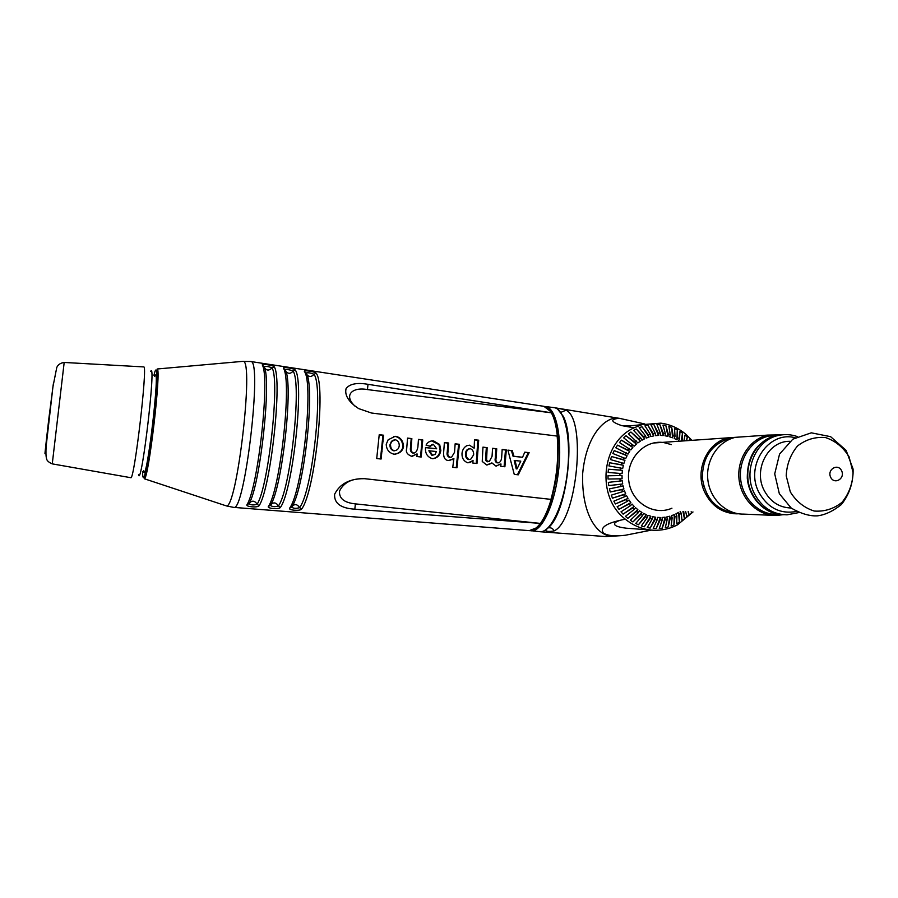 <?xml version="1.0" encoding="UTF-8"?>
<svg xmlns="http://www.w3.org/2000/svg" width="898" height="898" viewBox="0 0 898 898"><rect width="100%" height="100%" fill="white"/><g stroke="black" fill="none" stroke-linecap="round" stroke-linejoin="round"><path stroke-width="1.35" d="M530.684 530.628L539.754 531.706C550.395 533.086 563.495 505.989 567.356 472.494C571.364 439.01 564.943 409.23 554.324 407.681L545.67 406.57C556.165 407.916 562.496 437.73 558.5 471.371C554.627 505.024 541.629 532.256 531.145 530.808M553.617 407.58L554.212 407.658M560.958 412.305L566.021 410.206C561.755 408.882 558.859 408.388 557.332 408.747L563.192 416.189C575.214 438.246 567.053 507.763 550.317 525.846L545.434 530.325C546.635 531.571 549.565 531.762 554.212 530.875C552.91 528.495 551.024 527.474 548.543 527.811M566.021 410.206C586.764 418.973 576.931 520.571 554.212 530.875M689.17 440.525L689.574 439.324L690.674 440.424M683.917 440.896L684.994 435.092L687.318 437.101L686.24 440.738M679.258 441.221L678.473 440.694L679.55 438.774L679.966 431.5L682.502 433.184L681.234 441.075M674.566 428.604L677.272 429.94L676.912 439.796L674.185 438.46L675.027 436.394L674.566 428.604M668.864 426.449L671.704 427.414L672.535 437.775L669.672 436.81L670.267 434.654L668.864 426.449M662.96 425.091L665.889 425.663L667.944 436.349L664.991 435.777L665.339 433.554L662.96 425.091M656.943 424.529L659.918 424.709L663.24 435.564L660.243 435.395L660.322 433.128L656.943 424.529M650.904 424.788L653.879 424.563L658.47 435.418L655.484 435.653L655.293 433.386L650.904 424.788M644.944 425.865L647.873 425.237L653.722 435.912L650.781 436.551L650.343 434.329L644.944 425.865M639.152 427.74L641.98 426.718L649.074 437.045L646.234 438.089L645.527 435.934L639.152 427.74M633.618 430.4L636.312 428.997L644.596 438.808L641.89 440.233L640.947 438.179L633.618 430.4M628.443 433.79L630.946 432.028L640.353 441.176L637.838 442.95L628.443 433.79M623.706 437.854L625.985 435.766L636.413 444.095L634.134 446.205L623.706 437.854M619.474 442.557L621.495 440.166L632.854 447.541L630.834 449.943L619.474 442.557M615.826 447.788L617.555 445.15L629.723 451.436L627.994 454.107L615.826 447.788M612.829 453.501L614.221 450.628L627.073 455.746L625.67 458.631L612.829 453.501M610.517 459.574L611.56 456.532L624.941 460.382L623.897 463.435L610.517 459.574M608.934 465.927L609.619 462.762L623.38 465.276L622.696 468.453L608.934 465.927M608.103 472.449L608.417 469.216L622.393 470.35L622.09 473.605L608.103 472.449M619.889 475.57L622.011 475.525L622.09 478.791L608.058 479.038L607.98 475.783L619.889 475.57L619.968 473.358M620.136 481.047L622.247 480.722L622.696 483.955L608.777 485.594L608.328 482.372L620.136 481.047L619.957 478.836L608.058 479.038M621.023 486.458L623.077 485.84L623.897 488.995L610.258 491.992L609.428 488.86L621.023 486.458L620.585 484.28L608.777 485.594M622.538 491.7L624.492 490.813L625.682 493.821L612.47 498.154L611.291 495.146L622.538 491.7L621.854 489.601L610.258 491.992M624.649 496.695L626.49 495.55L628.016 498.379L615.388 503.958L613.862 501.14L624.649 496.695L623.728 494.708L612.47 498.154M627.32 501.376L629.015 499.984L630.856 502.588L618.958 509.323L617.117 506.73L627.32 501.376L626.175 499.524L615.388 503.958M630.519 505.641L632.035 504.047L634.156 506.371L623.122 514.15L621.001 511.838L630.519 505.641L629.161 503.969L618.958 509.323M634.179 509.447L635.492 507.662L637.872 509.682L627.803 518.382L625.435 516.372L634.179 509.447L632.652 507.976L623.122 514.15M638.254 512.724L639.342 510.771L641.935 512.455L632.944 521.94L630.362 520.279L638.254 512.724L636.559 511.467L627.803 518.382M642.665 515.43L643.529 513.342L646.291 514.655L638.444 524.769L635.683 523.467L642.665 515.43L640.846 514.408L632.944 521.94M647.357 517.495L647.963 515.317L650.848 516.249L644.214 526.834L641.34 525.914L647.357 517.495L645.438 516.743L638.444 524.769M652.24 518.921L652.588 516.676L655.551 517.203L650.174 528.091L647.222 527.575L652.24 518.921L650.253 518.427L644.214 526.834M657.246 519.673L657.325 517.394L660.322 517.517L656.225 528.529L653.239 528.417L657.246 519.673L655.214 519.448L650.174 528.091M662.286 519.74L662.095 517.472L665.092 517.192L662.264 528.159L659.289 528.439L662.286 519.74L660.243 519.796L656.225 528.529M667.281 519.123L666.832 516.9L669.762 516.215L668.191 526.958L665.283 527.654L667.281 519.123L665.272 519.448L662.264 528.159M672.164 517.832L671.468 515.688L674.286 514.61L673.938 524.982L671.132 526.048L672.164 517.832L670.211 518.427L668.191 526.958M676.845 515.89L675.902 513.869L678.574 512.41L679.382 522.232L676.733 523.68L676.845 515.89L674.982 516.754L673.938 524.982M682.963 511.546L684.467 518.775L682.009 520.571L681.256 513.33L679.505 514.442L679.382 522.232M681.256 513.33L680.134 511.433M688.093 511.77L689.103 514.666L686.88 516.777L685.679 511.669M691.685 511.916L691.078 511.894M682.502 433.184L682.098 440.469L682.772 440.974M682.098 440.469L681.784 441.041M677.272 429.94L677.754 437.741L679.55 438.774M677.754 437.741L676.912 439.796M671.704 427.414L673.13 435.62L675.027 436.394M673.13 435.62L672.535 437.775M665.889 425.663L668.292 434.127L670.267 434.654M668.292 434.127L667.944 436.349M659.918 424.709L663.319 433.296L665.339 433.554M663.319 433.296L663.24 435.564M653.879 424.563L658.29 433.15L660.322 433.128M658.29 433.15L658.47 435.418M647.873 425.237L653.284 433.689L655.293 433.386M653.284 433.689L653.722 435.912M641.98 426.718L648.378 434.901L650.343 434.329M648.378 434.901L649.074 437.045M636.312 428.997L643.641 436.765L645.527 435.934M643.641 436.765L644.596 438.808M630.946 432.028L639.174 439.268L640.947 438.179M639.174 439.268L640.353 441.176M625.985 435.766L635.032 442.366L636.66 441.041M635.032 442.366L636.413 444.095M621.495 440.166L631.272 446.003L632.742 444.465M631.272 446.003L632.854 447.541M617.555 445.15L627.971 450.123L629.251 448.405M627.971 450.123L629.723 451.436M614.221 450.628L625.188 454.68L626.254 452.794M625.188 454.68L627.073 455.746M611.56 456.532L622.954 459.574L623.784 457.553M622.954 459.574L624.941 460.382M609.619 462.762L621.304 464.749L621.899 462.627M621.304 464.749L623.38 465.276M608.417 469.216L620.282 470.103L620.619 467.925M620.282 470.103L622.393 470.35M622.09 478.791L619.957 478.836M622.696 483.955L620.585 484.28M623.897 488.995L621.854 489.601M625.682 493.821L623.728 494.708M628.016 498.379L626.175 499.524M630.856 502.588L629.161 503.969M634.156 506.371L632.652 507.976M637.872 509.682L636.559 511.467M641.935 512.455L640.846 514.408M646.291 514.655L645.438 516.743M650.848 516.249L650.253 518.427M655.551 517.203L655.214 519.448M660.322 517.517L660.243 519.796M665.092 517.192L665.272 519.448M669.762 516.215L670.211 518.427M674.286 514.61L674.982 516.754M678.574 512.41L679.505 514.442M663.476 442.501L671.334 444.6M671.929 508.201C653.946 516.249 631.698 502.622 628.869 481.541C625.569 460.539 642.912 440.435 662.365 442.388M688.429 511.781L689.103 514.666M683.737 511.579L684.467 518.775M651.072 530.056L626.232 528.192C606.812 525.801 615.242 520.694 625.322 519.19C633.292 525.644 642.205 529.304 652.06 530.146L653.374 530.235C661.871 530.606 669.919 528.81 677.519 524.825L693.009 511.972M651.499 530.101L625.244 535.264C614.659 536.454 607.407 535.724 603.478 533.075C599.37 527.452 606.655 522.816 625.322 519.19C595.845 496.785 601.11 442.759 634.022 427.83L642.081 424.642L660.861 423.16C670.177 424.406 678.54 428.133 685.949 434.34L691.943 440.334M687.318 437.101L686.656 440.705M624.391 426.303C622.898 425.63 625.266 425.439 631.474 425.719M656.236 430.131L656.797 430.243M661.916 431.22L662.544 431.343M667.135 432.151L667.764 432.264M634.022 427.83L621.528 425.562C610.685 421.723 609.91 419.299 619.205 418.277L644.719 423.957M539.754 531.706L605.634 536.555L609.776 535.938C596.755 534.209 581.444 514.161 582.656 473.639C586.45 433.105 606.666 416.358 618.273 418.165L554.324 407.681M605.611 536.555L622.303 535.59L605.925 536.577M646.639 522.962L647.683 522.007L646.639 522.962M644.45 429.873L643.776 429.334L644.45 429.873M411.43 444.566L410.768 444.488M383.12 441.244L382.514 441.165M380.763 456.947L381.369 457.015M466.646 456.902L466.545 458.193M465.557 455.858L465.703 452.311M466.926 450.572L466.96 449.909M738.538 437.113L728.637 437.797C707.321 441.928 694.48 470.226 704.425 491.633C711.351 505.922 722.127 513.319 736.764 513.824L738.425 513.757M735.024 513.061C716.436 510.199 705.536 498.57 702.359 478.185C702.461 457.542 711.474 444.297 729.4 438.46L733.599 437.809M753.108 442.456L754.376 443.253M755.611 507.033L754.376 507.875M757.149 509.851L758.529 509.099M755.79 440.402L757.216 441.109M706.636 493.563L705.312 493.541M702.562 486.323L703.808 486.334M715.706 445.273L714.561 445.341L718.546 443.152M751.278 444.106L752.569 444.88M753.748 505.451L751.66 505.518M781.485 434.845L767.734 435.092C749.83 439.077 736.787 458.979 739.032 479.218C741.075 499.479 757.957 515.822 776.242 515.497L783.236 514.677M743.555 514.116C725.977 514.419 709.768 498.817 707.815 479.476C705.682 460.146 718.22 441.143 735.417 437.326L745.407 436.641M756.767 439.751L758.181 440.469M759.528 509.716L758.136 510.479M781.035 514.588L777.051 514.431C759.192 514.846 742.657 498.929 740.637 479.139C738.425 459.383 751.188 439.941 768.666 436.102L778.633 435.418M782.562 514.7C764.827 514.273 748.932 497.941 747.293 478.23C747.158 456.094 756.61 441.895 775.648 435.631L782.237 434.823M784.033 514.745C770.069 514.105 759.472 507.101 752.232 493.72C740.311 471.327 753.444 439.908 776.287 435.586L782.585 434.789M830.672 477.298C826.811 469.531 837.856 462.908 841.594 470.732C845.445 478.477 834.444 485.133 830.672 477.298M636.94 437.854L637.805 438.056M143.579 470.855C146.138 488.972 161.27 360.087 154.669 376.363M537.431 526.8C556.333 513.095 565.942 429.491 550.654 411.868M551.17 412.754L551.35 412.799C554.302 418.131 556.3 425.899 557.344 436.102L371.469 413.013L358.672 408.601C348.604 401.911 344.417 395.221 346.1 388.52C349.827 383.828 357.123 382.425 368.012 384.322L551.17 412.754C549.026 408.983 546.601 406.839 543.885 406.323L550.811 411.621C553.19 415.123 555.424 422.531 557.512 433.857C558.59 446.104 558.388 459.327 556.928 473.538C554.74 487.558 551.608 500.029 547.533 510.973C542.549 520.705 538.968 526.295 536.802 527.721L529.259 530.639L233.57 507.37C244.604 513.813 262.777 359.11 250.699 361.512L250.497 361.479M550.957 499.378L551.136 499.389C548.061 509.795 544.502 517.809 540.461 523.422L354.822 509.188C340.746 508.279 334.022 503.295 334.628 494.226C339.949 483.685 349.917 478.499 364.543 478.679L550.957 499.378C556.827 478.095 558.893 457.003 557.164 436.08M364.543 478.679L551.136 499.389M363.387 478.701C351.646 478.511 343.709 482.608 339.556 490.981C338.883 498.424 344.159 502.723 355.384 503.879L540.461 523.422M368.012 384.322L367.45 389.586L551.35 412.799M367.45 389.586C352.824 386.724 343.058 394.862 354.89 406.064M487.131 447.642L486.57 460.573L489.208 461.662L492.048 456.375L492.587 448.293L496.74 448.787L496.111 458.014C495.539 460.36 496.123 461.976 497.874 462.874L498.671 462.784C500.298 462.156 501.297 460.438 501.645 457.61L502.173 449.438L506.315 449.943L504.889 466.769L500.736 466.286L501.005 463.997L495.921 466.073L491.902 462.908L486.694 464.996L482.237 461.46L482.956 447.137L487.131 447.642L486.334 447.709L485.661 457.329L485.784 460.618L487.513 461.796M482.944 447.305L486.334 447.709M486.458 457.284L485.661 457.329M506.315 449.943L505.484 449.999L504.081 466.679M496.74 448.787L495.921 448.854L495.303 458.059C494.731 460.405 495.314 462.021 497.065 462.908M496.111 458.014L495.303 458.059M502.162 449.606L505.484 449.999M492.575 448.45L495.921 448.854M491.318 463.424L486.941 465.018M500.107 464.816L500.197 464.03L496.302 466.096M473.066 460.551L470.159 462.448L467.757 462.796C463.705 461.213 461.785 458.047 462.01 453.266C462.47 449.752 464.064 447.226 466.814 445.689L469.508 445.184L474.144 448.214L474.492 439.706L478.679 440.211L476.973 463.525L472.775 463.031L473.066 460.551L468.038 462.807M469.508 445.184L474.144 448.214M469.373 459.529L470.597 459.383L473.65 454.837C473.751 451.559 472.617 449.505 470.238 448.674C467.746 449.135 466.41 450.818 466.23 453.726C466.096 456.813 467.14 458.743 469.373 459.529L469.441 459.54M474.492 439.885L477.871 440.301L476.209 463.435M469.362 448.731C466.938 449.258 465.647 450.953 465.467 453.782C465.332 456.858 466.388 458.799 468.61 459.574M478.679 440.211L477.871 440.301M453.894 458.62L448.495 460.551C445.004 460.259 443.388 457.565 443.634 452.457L444.398 442.512L448.641 443.017L447.979 451.997C447.384 454.725 448.158 456.487 450.28 457.295L451.694 457.015L454.534 452.3L455.151 443.803L459.372 444.308L456.981 467.768L452.749 467.286L453.894 458.62L449.202 460.584M453.086 459.282L453.153 458.665M448.641 443.017L447.9 443.096L447.249 452.053C446.665 454.781 447.429 456.543 449.55 457.351L450.224 457.306M447.979 451.997L447.249 452.053M459.372 444.308L458.62 444.387L456.251 467.69M450.28 457.295L449.55 457.351M455.14 443.971L458.62 444.387M444.387 442.68L447.9 443.096M411.856 438.606L411.183 447.339C410.655 450.224 411.419 452.098 413.473 452.985C415.505 453.288 416.975 451.335 417.884 447.137L418.468 439.403L422.756 439.919L421.184 457.026L416.897 456.521L417.188 454.006L411.441 456.24C407.164 454.444 405.582 451.941 406.693 448.708L407.557 438.089L411.856 438.606L411.183 438.695L410.521 447.406C409.993 450.28 410.756 452.165 412.811 453.052L413.484 452.985L412.811 453.052M407.546 438.258L411.183 438.695M411.183 447.339L410.521 447.406M416.448 454.702L416.515 454.062L412.35 456.263M418.457 439.571L422.06 439.998L420.522 456.947M422.756 439.919L422.06 439.998M383.581 435.216L381.089 459.035L376.722 458.53L379.225 434.699L383.581 435.216L382.952 435.317L380.483 458.957M379.214 434.868L382.952 435.317M513.914 456.251L522.557 457.284L513.084 456.307L513.914 456.251L512.298 450.661L507.909 450.134L514.251 474.369L518.258 474.829L529.146 452.682L528.271 452.738L517.461 474.739M515.037 460.461L517.057 468.868L516.215 468.902L514.206 460.494L520.806 461.134L517.057 468.868M507.965 450.302L511.456 450.717L513.084 456.307M524.701 452.311L528.271 452.738M522.557 457.284L524.769 452.154L529.146 452.682M429.547 450.717L432.522 455.219L435.103 454.399L436.372 451.514L428.851 450.774L431.815 455.275L432.858 455.241M429.536 450.852L428.851 450.774M436.686 448.798L433.319 444.274L430.265 446.317L426.045 445.116C427.661 442.119 430.153 440.694 433.532 440.873L439.683 444.51L440.839 450.538C439.84 455.679 437 458.395 432.308 458.665C427.291 456.981 425.023 453.254 425.517 447.473L436.686 448.798L425.495 447.619M432.443 444.33L429.659 446.138M431.657 440.907L438.965 444.577L440.121 450.594C439.358 455.017 436.978 457.722 432.982 458.71M395.603 436.316C400.486 437.27 403.135 440.66 403.55 446.497C402.607 451.211 399.419 453.771 393.964 454.197C389.025 452.873 386.454 449.561 386.23 444.263L388.161 439.784L394.952 436.406C399.834 437.36 402.484 440.738 402.899 446.575C402.383 450.347 399.79 452.906 395.131 454.265M393.593 436.383L394.952 436.406M394.312 439.796L391.449 441.322L389.945 444.836C389.878 447.967 391.135 449.965 393.706 450.807L394.66 450.774M403.55 446.497L402.899 446.575M390.574 444.757C390.507 447.9 391.764 449.898 394.334 450.751C397.174 450.426 398.802 448.753 399.251 445.745C399.296 442.591 397.994 440.592 395.367 439.739L392.089 441.232L389.945 444.836M437.775 455.926L437.685 456.644M246.961 504.755C245.48 506.842 257.984 507.864 259.084 505.731C270.702 488.736 282.646 378.934 274.272 366.855C273.564 365.306 261.228 363.409 262.306 365.037C270.175 377.104 258.096 487.614 246.961 504.755L249.049 503.554C260.027 486.705 271.836 378.63 264.057 366.71C266.077 370.706 268.738 371.099 272.038 367.922C280.142 379.854 268.423 487.457 257.12 504.205C253.741 505.35 251.036 505.147 249.015 503.61M268.367 506.472C266.773 508.56 279.177 509.536 280.401 507.437C292.838 490.678 304.545 382.189 295.307 370.055C294.488 368.494 282.253 366.62 283.431 368.247C292.176 380.37 280.344 489.567 268.367 506.472L270.433 505.271C282.23 488.658 293.803 381.886 285.171 369.92L283.431 368.247M289.616 508.178C287.921 510.244 300.224 511.22 301.56 509.132C314.783 492.609 326.255 385.41 316.186 373.231C315.277 371.649 303.131 369.819 304.4 371.446C313.997 383.614 302.401 491.509 289.616 508.178L291.648 506.977C304.242 490.6 315.58 385.107 306.117 373.108L304.4 371.446M451.941 459.608L452.536 459.641M438.999 455.264L438.415 455.959M381.437 451.739L382.054 451.593M306.083 372.962C308.441 372.524 311.067 372.973 313.974 374.298C323.74 386.308 312.493 491.329 299.606 507.617C296.261 508.728 293.59 508.56 291.592 507.101M301.56 509.132L299.606 507.617C297.047 503.868 294.398 503.655 291.648 506.977M264.034 366.609C266.425 366.137 269.097 366.575 272.038 367.922L274.272 366.855M259.084 505.731L257.12 504.205C254.572 500.422 251.878 500.208 249.049 503.554M285.137 369.796C287.517 369.336 290.166 369.785 293.085 371.121C302.031 383.098 290.548 489.399 278.447 505.911C275.08 507.044 272.386 506.865 270.388 505.361M280.401 507.437L278.447 505.911C275.888 502.15 273.216 501.937 270.433 505.271M306.903 374.915C309.417 377.138 311.763 376.936 313.974 374.298L316.186 373.231M285.811 371.514C288.314 373.983 290.739 373.86 293.085 371.121L295.307 370.055M130.726 477.691L130.805 477.702C134.229 481.137 147.822 365.374 143.815 366.923L143.646 366.912M797.357 436.563C791.183 434.441 784.908 434.06 778.555 435.429C755.656 439.762 742.489 471.293 754.443 493.743C761.874 507.449 772.74 514.475 787.041 514.835L798.76 512.59M796.481 511.467C780.34 514.341 767.846 508.044 759.012 492.553C744.577 466.107 768.407 430.389 795.134 437.741M791.104 507.999C779.284 507.628 770.316 501.78 764.187 490.454C752.951 469.609 768.284 440.615 789.926 441.322M790.33 491.958L786.21 475.839C786.771 464.322 790.554 454.354 797.547 445.958C805.989 439.436 815.328 436.653 825.576 437.584C835.421 440.907 843.244 447.294 849.059 456.734L853.1 472.662C852.572 484.022 848.879 493.911 842.032 502.308C833.726 508.908 824.431 511.815 814.149 511.029C804.215 507.83 796.279 501.477 790.33 491.958M153.895 375.409C158.003 357.965 157.823 384.535 153.131 424.26C148.507 463.997 142.58 489.691 142.625 471.596M543.458 406.255L250.699 361.512L242.146 361.411M540.27 523.422C536.499 528.529 532.84 530.931 529.281 530.639M157.206 368.988L156.465 389.182L153.075 424.934L147.687 462.448C143.961 481.249 143.961 477.467 144.309 478.757C148.406 480.901 161.573 368.831 157.206 368.988L243.167 361.322C254.302 360.345 236.645 510.659 226.184 505.855L233.57 507.37M225.465 505.608L144.309 478.757M262.306 365.037L264.057 366.71M354.822 509.188L355.384 503.879M138.505 474.784C141.401 488.714 156.566 359.593 150.651 371.39M130.805 477.702L52.264 463.873L64.185 362.455L143.815 366.923M46.629 440.963C43.654 465.287 44.833 453.063 48.795 419.007L53.352 383.76M642.081 424.642L624.795 426.404M619.205 418.277L618.273 418.165M733.239 513.678L736.764 513.824M653.418 443.006L728.637 437.797M732.106 438.28L729.4 438.46M721.588 441.345L719.354 441.49M743.634 514.116L776.332 515.497M735.417 437.326L767.734 435.092M775.648 435.631L768.666 436.102M778.555 435.429L776.287 435.586M779.329 493.687L774.716 473.852L779.554 454.107L792.799 439.189L811.309 432.825L830.605 436.675L846.129 450.381L853.089 469.037C853.392 482.372 849.508 494.181 841.448 504.485C833.052 511.164 825.049 514.947 817.427 515.845C809.861 516.305 801.151 513.735 791.295 508.145L779.329 493.687M630.475 508.975L632.259 508.223M530.92 530.763L530.325 530.662M469.441 462.47L470.204 462.436M392.089 441.232L391.449 441.322M52.264 463.873C48.806 462.38 46.909 460.696 46.584 458.822C45.888 456.465 45.742 452.21 46.168 446.048L52.926 386.87L56.776 367.462C58 364.655 60.469 362.983 64.185 362.455"/></g></svg>
